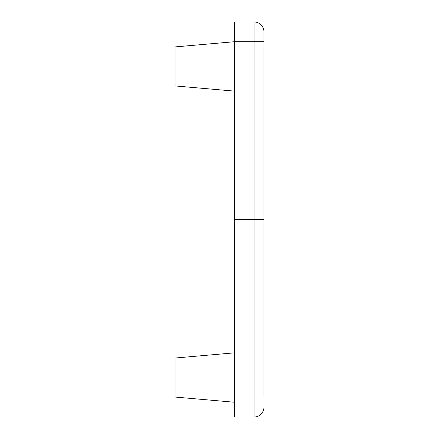 <?xml version="1.0" encoding="UTF-8"?>
<svg xmlns="http://www.w3.org/2000/svg" width="439" height="439" viewBox="0 0 439 439"><rect width="100%" height="100%" fill="white"/><g stroke="black" fill="none" stroke-linecap="round" stroke-linejoin="round"><path stroke-width="0.66" d="M234.316 21.95L254.071 21.95L234.316 21.95L234.316 417.05L254.071 417.05L234.316 417.05M263.949 31.827A9.877 9.877 0 0 0 254.071 21.95A9.877 9.877 0 0 1 263.949 31.827L263.949 390.979M263.949 373.188L263.949 347.907M263.949 396.911L263.949 219.5L254.071 219.5L254.071 417.05A9.877 9.877 0 0 0 263.949 407.172A9.877 9.877 0 0 1 254.071 417.05M234.316 91.114L175.051 85.929L175.051 46.913L234.316 41.727M234.316 402.234L175.051 397.048L175.051 358.032L234.316 352.846M254.071 21.95L254.071 219.5L234.316 219.5M263.949 41.705L234.316 41.705"/></g></svg>
